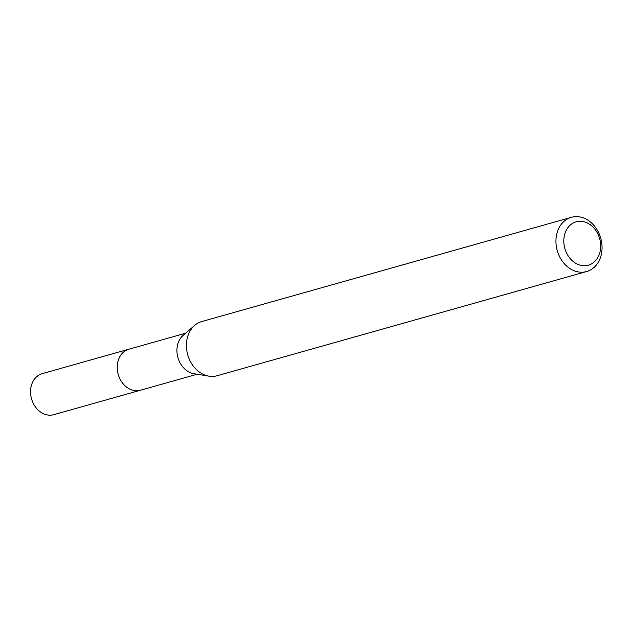 <?xml version="1.0" encoding="UTF-8"?>
<svg xmlns="http://www.w3.org/2000/svg" width="632" height="632" viewBox="0 0 632 632"><rect width="100%" height="100%" fill="white"/><g stroke="black" fill="none" stroke-linecap="round" stroke-linejoin="round"><path stroke-width="0.95" d="M197.176 374.239L140.478 390.228A21.306 17.111 -105.7 0 1 119.108 376.964A21.306 17.111 -105.7 0 1 128.912 349.204L185.603 333.222M140.96 390.094A21.322 17.119 -105.7 0 1 119.093 376.964A21.322 17.119 -105.7 0 1 129.394 349.069M586.654 271.531L217.1 375.74A28.163 22.61 -105.7 0 1 208.979 376.166L194.008 373.725A21.306 17.111 -105.7 0 1 178.793 360.137A21.306 17.111 -105.7 0 1 183.177 335.315L194.664 325.409A28.163 22.61 -105.7 0 1 201.813 321.53L571.368 217.321A28.163 22.61 -105.7 0 1 599.602 234.851A28.163 22.61 -105.7 0 1 586.654 271.531A28.163 22.61 -105.7 0 1 558.412 254.009A28.163 22.61 -105.7 0 1 571.368 217.321M208.979 376.166A28.163 22.61 -105.7 0 1 188.865 358.21A28.163 22.61 -105.7 0 1 194.664 325.409M598.717 235.855A22.531 18.091 -105.7 0 1 590.549 264.389A22.531 18.091 -105.7 0 1 565.766 251.18A22.531 18.091 -105.7 0 1 573.935 222.646A22.531 18.091 -105.7 0 1 598.717 235.855M141.165 390.031A21.33 17.119 -105.7 0 1 140.47 390.244L53.767 414.679A21.306 17.111 -105.7 0 1 31.932 400.119A21.306 17.111 -105.7 0 1 40.132 374.428A21.306 17.111 -105.7 0 1 42.202 373.654L128.896 349.188A21.33 17.119 -105.7 0 1 129.592 349.014M140.47 390.244A21.33 17.119 -105.7 0 1 118.611 375.677A21.33 17.119 -105.7 0 1 126.827 349.962A21.33 17.119 -105.7 0 1 128.896 349.188"/></g></svg>
